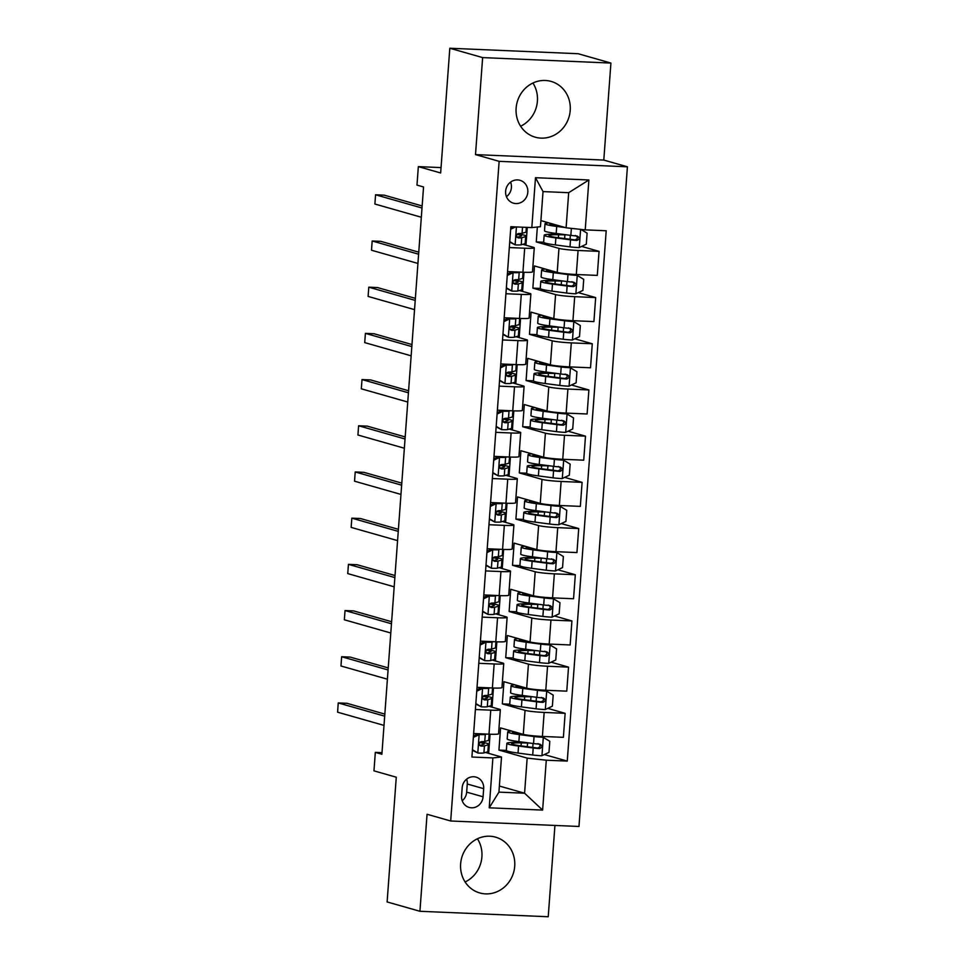 <?xml version="1.0" encoding="UTF-8"?>
<svg xmlns="http://www.w3.org/2000/svg" width="965" height="965" viewBox="0 0 965 965"><rect width="100%" height="100%" fill="white"/><g stroke="black" fill="none" stroke-linecap="round" stroke-linejoin="round"><path stroke-width="1.45" d="M516.13 108.14A28.998 26.972 105.9 0 0 535.237 137.187A28.998 26.972 105.9 0 0 570.219 110.444A28.998 26.972 105.9 0 0 551.124 81.41A28.998 26.972 105.9 0 0 516.13 108.14M532.921 83.026A28.998 26.972 -74.1 0 1 537.409 101.108A28.998 26.972 -74.1 0 1 520.618 126.222M460.631 863.892A28.998 26.972 105.9 0 0 479.738 892.939A28.998 26.972 105.9 0 0 514.719 866.196A28.998 26.972 105.9 0 0 495.624 837.162A28.998 26.972 105.9 0 0 460.631 863.892M477.422 838.778A28.998 26.972 -74.1 0 1 481.909 856.86A28.998 26.972 -74.1 0 1 465.118 881.974M505.624 191.263A11.894 11.061 105.9 0 0 513.464 203.181A11.894 11.061 105.9 0 0 527.819 192.216A11.894 11.061 105.9 0 0 519.978 180.298A11.894 11.061 105.9 0 0 505.624 191.263M506.444 196.691A11.894 11.061 105.9 0 0 511.414 187.536A11.894 11.061 105.9 0 0 510.594 182.12M610.917 63.063L578.107 53.714L449.811 48.25L482.633 57.598L475.504 154.605L499.134 161.336L627.419 166.8L603.801 160.069L610.917 63.063L482.633 57.598M499.134 161.336L450.691 820.998L578.976 826.462L627.419 166.8M450.691 820.998L427.061 814.267L419.932 911.286L548.229 916.75L554.935 825.437M419.932 911.286L387.122 901.937L396.277 777.211L373.962 770.854L375.325 752.374L381.887 754.244L423.551 186.969L416.977 185.099L418.34 166.619L440.655 172.976L449.811 48.25M483.079 796.8L483.67 788.67A11.52 10.724 105.9 0 0 476.083 777.127A11.52 10.724 105.9 0 0 462.175 787.754L461.572 795.884A11.52 10.724 105.9 0 0 469.171 807.428A11.52 10.724 105.9 0 0 483.079 796.8L466.662 792.132L467.265 784.002A11.52 10.724 105.9 0 0 466.626 779.165M546.287 760.203L542.62 810.093L489.219 807.814L492.886 757.923L501.498 757.018L498.929 792.132L524.586 793.218L527.167 758.116L546.287 760.203L567.263 761.096L606.201 230.768L585.224 229.875L566.105 227.788L568.687 192.686L543.03 191.589L540.448 226.703L531.824 227.595L535.491 177.705L588.891 179.985L585.224 229.875M531.824 227.595L510.847 226.703L471.909 757.03L492.886 757.923M441.053 167.596L418.34 166.619M382.007 752.664L375.325 752.374M499.375 786.041L524.586 793.218L542.62 810.093M501.498 757.018L485.504 752.459M509.315 247.547L524.683 248.21A14.873 1.182 4.2 0 0 534.272 247.8A14.873 1.182 4.2 0 0 533.307 247.305L522.825 244.314M505.925 293.746L521.293 294.397A14.873 1.182 4.2 0 0 530.871 293.999A14.873 1.182 4.2 0 0 529.918 293.493L519.435 290.513M502.536 339.945L517.903 340.597A14.873 1.182 4.2 0 0 527.481 340.187A14.873 1.182 4.2 0 0 526.516 339.692L516.034 336.713M499.146 386.133L514.514 386.796A14.873 1.182 4.2 0 0 524.091 386.386A14.873 1.182 4.2 0 0 523.127 385.891L512.644 382.9M495.757 432.332L511.112 432.983A14.873 1.182 4.2 0 0 520.702 432.585A14.873 1.182 4.2 0 0 519.737 432.079L509.255 429.099M492.355 478.531L507.723 479.183A14.873 1.182 4.2 0 0 517.3 478.773A14.873 1.182 4.2 0 0 516.347 478.278L505.865 475.287M488.966 524.719L504.333 525.382A14.873 1.182 4.2 0 0 513.911 524.972A14.873 1.182 4.2 0 0 512.958 524.478L502.476 521.486M485.576 570.918L500.944 571.569A14.873 1.182 4.2 0 0 510.521 571.171A14.873 1.182 4.2 0 0 509.556 570.665L499.074 567.685M482.186 617.118L497.554 617.769A14.873 1.182 4.2 0 0 507.132 617.359A14.873 1.182 4.2 0 0 506.167 616.864L495.684 613.873M478.785 663.305L494.152 663.968A14.873 1.182 4.2 0 0 503.73 663.558A14.873 1.182 4.2 0 0 502.777 663.064L492.295 660.072M475.395 709.504L490.763 710.156A14.873 1.182 4.2 0 0 500.34 709.758A14.873 1.182 4.2 0 0 499.388 709.251L488.905 706.271M506.348 750.396L498.941 750.082L527.167 758.116M498.941 750.082L500.57 727.9L523.283 734.365A14.873 1.182 4.2 0 0 542.402 736.452L563.379 737.344L565.14 713.328L547.722 708.37M509.737 704.197L502.331 703.883L525.044 710.349A14.873 1.182 4.2 0 0 544.163 712.435L565.14 713.328M502.331 703.883L503.959 681.712L526.673 688.178A14.873 1.182 4.2 0 0 545.792 690.264L566.769 691.157L568.53 667.129L551.111 662.171M548.735 663.293L550.086 645.006L556.576 648.89L555.768 659.976L548.554 663.377A9.855 0.784 -175.8 0 1 539.483 662.605L524.815 660.687A28.443 2.268 -175.8 0 1 513.127 657.985L505.72 657.684L528.434 664.149A14.873 1.182 4.2 0 0 547.553 666.236L568.53 667.129M505.72 657.684L507.349 635.513L530.062 641.978A14.873 1.182 4.2 0 0 549.182 644.065L570.158 644.958L571.919 620.941L554.501 615.972M552.137 617.093L553.476 598.807L559.965 602.691L559.157 613.788L551.956 617.178A9.855 0.784 -175.8 0 1 542.873 616.418L528.217 614.488A28.443 2.268 -175.8 0 1 516.516 611.786L509.122 611.496L531.824 617.962A14.873 1.182 4.2 0 0 550.943 620.049L571.919 620.941M509.122 611.496L510.75 589.313L533.452 595.779A14.873 1.182 4.2 0 0 552.571 597.866L573.548 598.758L575.321 574.742L557.903 569.784M555.526 570.906L556.865 552.607L563.367 556.503L562.547 567.589L555.345 570.99A9.855 0.784 -175.8 0 1 546.262 570.219L531.606 568.301A28.443 2.268 -175.8 0 1 519.918 565.587L512.512 565.297L535.213 571.763A14.873 1.182 4.2 0 0 554.344 573.849L575.321 574.742M512.512 565.297L514.14 543.126L536.842 549.592A14.873 1.182 4.2 0 0 555.973 551.678L576.949 552.571L578.711 528.543L561.292 523.585M558.916 524.707L560.255 506.42L566.757 510.304L565.936 521.389L558.735 524.791A9.855 0.784 -175.8 0 1 549.652 524.031L534.996 522.101A28.443 2.268 -175.8 0 1 523.307 519.399L515.901 519.098L538.615 525.563A14.873 1.182 4.2 0 0 557.734 527.65L578.711 528.543M515.901 519.098L517.53 496.927L540.243 503.392A14.873 1.182 4.2 0 0 559.362 505.479L580.339 506.372L582.1 482.355L564.682 477.385M562.306 478.507L563.656 460.221L570.146 464.105L569.338 475.202L562.125 478.592A9.855 0.784 -175.8 0 1 553.054 477.832L538.386 475.902A28.443 2.268 -175.8 0 1 526.697 473.2L519.291 472.91L542.004 479.376A14.873 1.182 4.2 0 0 561.123 481.463L582.1 482.355M519.291 472.91L520.919 450.727L543.633 457.193A14.873 1.182 4.2 0 0 562.752 459.28L583.729 460.172L585.49 436.156L568.071 431.198M565.695 432.32L567.046 414.021L573.536 417.917L572.728 429.003L565.514 432.404A9.855 0.784 -175.8 0 1 556.443 431.632L541.787 429.715A28.443 2.268 -175.8 0 1 530.087 427L522.692 426.711L545.394 433.176A14.873 1.182 4.2 0 0 564.513 435.263L585.49 436.156M522.692 426.711L524.321 404.54L547.022 411.006A14.873 1.182 4.2 0 0 566.141 413.092L587.118 413.985L588.891 389.957L571.473 384.999M569.097 386.121L570.436 367.834L576.937 371.718L576.117 382.803L568.916 386.205A9.855 0.784 -175.8 0 1 559.833 385.445L545.177 383.515A28.443 2.268 -175.8 0 1 533.488 380.813L526.082 380.512L548.783 386.977A14.873 1.182 4.2 0 0 567.903 389.064L588.891 389.957M526.082 380.512L527.71 358.341L550.412 364.806A14.873 1.182 4.2 0 0 569.531 366.893L590.52 367.786L592.281 343.769L574.863 338.812M572.486 339.921L573.825 321.635L580.327 325.519L579.507 336.616L572.305 340.006A9.855 0.784 -175.8 0 1 563.222 339.246L548.566 337.316A28.443 2.268 -175.8 0 1 536.878 334.614L529.471 334.324L552.185 340.79A14.873 1.182 4.2 0 0 571.304 342.877L592.281 343.769M529.471 334.324L531.1 312.141L553.813 318.607A14.873 1.182 4.2 0 0 572.933 320.694L593.909 321.586L595.67 297.57L578.252 292.612M575.876 293.734L577.227 275.435L583.716 279.331L582.908 290.417L575.695 293.818A9.855 0.784 -175.8 0 1 566.624 293.046L551.956 291.128A28.443 2.268 -175.8 0 1 540.267 288.414L532.861 288.125L555.575 294.59A14.873 1.182 4.2 0 0 574.694 296.677L595.67 297.57M532.861 288.125L534.489 265.954L557.203 272.42A14.873 1.182 4.2 0 0 576.322 274.506L597.299 275.399L599.06 251.37L581.642 246.413M580.882 229.405L587.106 233.132L586.298 244.217L579.084 247.619A9.855 0.784 -175.8 0 1 570.013 246.859L555.357 244.929A28.443 2.268 -175.8 0 1 543.657 242.227L536.263 241.925L558.964 248.391A14.873 1.182 4.2 0 0 578.083 250.478L599.06 251.37M536.263 241.925L537.348 227.016M540.895 220.611L566.105 227.788M488.652 753.363L490.051 734.22M492.041 707.164L493.453 688.021M495.431 660.965L496.842 641.834M498.821 614.777L500.232 595.634M502.222 568.578L503.621 549.435M505.612 522.379L507.011 503.248M509.001 476.191L510.413 457.048M512.391 429.992L513.802 410.849M515.793 383.793L517.192 364.661M519.182 337.605L520.581 318.462M522.572 291.406L523.983 272.263M525.961 245.207L527.276 227.402M473.634 733.521L489.002 734.184A14.873 1.182 4.2 0 0 498.579 733.774L500.34 709.758M567.263 761.096L544.332 754.558M477.024 687.333L492.391 687.985A14.873 1.182 4.2 0 0 501.969 687.575L503.73 663.558M480.413 641.134L495.781 641.785A14.873 1.182 4.2 0 0 505.358 641.387L507.132 617.359M483.815 594.935L499.182 595.598A14.873 1.182 4.2 0 0 508.76 595.188L510.521 571.171M487.204 548.747L502.572 549.399A14.873 1.182 4.2 0 0 512.15 548.989L513.911 524.972M490.594 502.548L505.962 503.199A14.873 1.182 4.2 0 0 515.539 502.801L517.3 478.773M493.983 456.349L509.351 457.012A14.873 1.182 4.2 0 0 518.929 456.602L520.702 432.585M497.385 410.161L512.741 410.813A14.873 1.182 4.2 0 0 522.33 410.402L524.091 386.386M500.775 363.962L516.142 364.613A14.873 1.182 4.2 0 0 525.72 364.215L527.481 340.187M504.164 317.762L519.532 318.426A14.873 1.182 4.2 0 0 529.11 318.016L530.871 293.999M507.554 271.575L522.921 272.227A14.873 1.182 4.2 0 0 532.499 271.816L534.272 247.8M498.929 792.132L489.219 807.814M535.491 177.705L543.03 191.589M588.891 179.985L568.687 192.686M462.211 800.721A11.52 10.724 105.9 0 0 466.662 792.132M475.504 154.605L603.801 160.069M472.44 749.733L477.977 753.05A9.855 0.784 4.2 0 0 483.911 752.917L487.844 751.795A28.443 2.268 4.2 0 0 488.519 751.361L489.038 744.341A28.443 2.268 4.2 0 0 480.16 742.025M477.977 753.05L472.404 750.251M473.441 736.054L477.627 734.088L481.161 733.846M477.627 734.088L479.328 734.57A9.855 0.784 4.2 0 0 485.274 734.449L486.553 734.075M479.328 734.57L473.345 737.393M489.786 734.208L489.364 739.902A28.443 2.268 -175.8 0 1 488.688 740.336L484.756 741.47A9.855 0.784 -175.8 0 1 481.258 741.663C478.688 743.086 478.58 744.558 480.932 746.09A9.855 0.784 4.2 0 0 484.43 745.897L488.362 744.775A28.443 2.268 4.2 0 0 489.038 744.341M479.653 742.519A23.606 1.882 -175.8 0 1 484.213 743.991A23.606 1.882 -175.8 0 1 483.658 744.341L479.689 745.487M384.83 714.1L346.93 703.304L338.257 702.942L384.685 716.163M338.257 702.942L337.581 712.182L384.01 725.403M525.334 742.471A8.733 0.7 4.2 0 1 524.743 742.459L518.422 742.375A28.443 2.268 4.2 0 0 506.866 743.352L506.348 750.372A28.443 2.268 -175.8 0 0 518.036 753.074L532.692 755.004A9.855 0.784 -175.8 0 0 541.775 755.764L548.976 752.374L549.797 741.277L543.126 737.296A9.855 0.784 -175.8 0 1 534.055 736.524L519.399 734.606A28.443 2.268 -175.8 0 1 507.699 731.892A28.443 2.268 -175.8 0 1 511.595 731.048M543.126 737.296L522.222 734.498A23.606 1.882 -175.8 0 1 512.524 732.254A23.606 1.882 -175.8 0 1 513.959 731.711M506.866 743.352A28.443 2.268 4.2 0 0 518.555 746.054L533.211 747.984A9.855 0.784 4.2 0 0 539.531 748.587C542.523 747.284 542.632 745.812 539.857 744.16A9.855 0.784 -175.8 0 1 533.536 743.545L518.881 741.627A28.443 2.268 -175.8 0 1 507.192 738.913L507.699 731.892M529.303 742.99A13.57 1.086 -175.8 0 1 527.59 742.99L521.281 742.893L521.064 745.909M537.963 743.617C540.943 745.33 540.834 746.813 537.638 748.056L521.389 745.945A23.606 1.882 -175.8 0 1 511.679 743.701A23.606 1.882 -175.8 0 1 521.281 742.893M475.829 703.545L481.366 706.85A9.855 0.784 4.2 0 0 487.301 706.73L491.233 705.596A28.443 2.268 4.2 0 0 491.909 705.162L492.427 698.141A28.443 2.268 4.2 0 0 483.549 695.825M481.366 706.85L475.793 704.052M476.843 689.866L481.016 687.888L484.563 687.647M481.016 687.888L482.729 688.371A9.855 0.784 4.2 0 0 488.664 688.25L489.943 687.876M482.729 688.371L476.746 691.205M493.175 688.021L492.753 693.714A28.443 2.268 -175.8 0 1 492.078 694.137L488.145 695.27A9.855 0.784 -175.8 0 1 484.647 695.463C482.078 696.887 481.969 698.371 484.321 699.902A9.855 0.784 4.2 0 0 487.82 699.709L491.752 698.576A28.443 2.268 4.2 0 0 492.427 698.141M483.043 696.332A23.606 1.882 -175.8 0 1 487.615 697.792A23.606 1.882 -175.8 0 1 487.048 698.153L483.079 699.287M388.232 667.901L350.319 657.117L341.646 656.743L388.075 669.963M341.646 656.743L340.971 665.983L387.399 679.203M479.231 657.346L484.756 660.663A9.855 0.784 4.2 0 0 490.703 660.53L494.635 659.397A28.443 2.268 4.2 0 0 495.31 658.974L495.817 651.954A28.443 2.268 4.2 0 0 486.951 649.638M484.756 660.663L479.195 657.865M480.232 643.667L484.406 641.701L487.952 641.46M484.406 641.701L486.119 642.183A9.855 0.784 4.2 0 0 492.054 642.051L493.344 641.689M486.119 642.183L480.136 645.006M496.565 641.822L496.143 647.515A28.443 2.268 -175.8 0 1 495.467 647.949L491.535 649.071A9.855 0.784 -175.8 0 1 488.037 649.264C485.479 650.687 485.371 652.171 487.711 653.703A9.855 0.784 4.2 0 0 491.209 653.51L495.142 652.376A28.443 2.268 4.2 0 0 495.817 651.954M486.432 650.133A23.606 1.882 -175.8 0 1 491.004 651.592A23.606 1.882 -175.8 0 1 490.437 651.954L486.469 653.088M391.621 621.713L353.709 610.917L345.036 610.543L391.464 623.764M345.036 610.543L344.36 619.783L390.789 633.004M482.621 611.147L488.145 614.464A9.855 0.784 4.2 0 0 494.092 614.331L498.024 613.209A28.443 2.268 4.2 0 0 498.7 612.775L499.219 605.755A28.443 2.268 4.2 0 0 490.341 603.439M488.145 614.464L482.584 611.665M483.622 597.468L487.795 595.502L491.342 595.26M487.795 595.502L489.508 595.984A9.855 0.784 4.2 0 0 495.443 595.863L496.734 595.489M489.508 595.984L483.525 598.807M499.954 595.622L499.544 601.316A28.443 2.268 -175.8 0 1 498.869 601.75L494.936 602.884A9.855 0.784 -175.8 0 1 491.426 603.077C488.869 604.5 488.76 605.972 491.101 607.504A9.855 0.784 4.2 0 0 494.611 607.311L498.543 606.189A28.443 2.268 4.2 0 0 499.219 605.755M489.834 603.933A23.606 1.882 -175.8 0 1 494.394 605.405A23.606 1.882 -175.8 0 1 493.839 605.755L489.87 606.901M395.011 575.514L357.098 564.718L348.437 564.356L394.866 577.577M348.437 564.356L347.75 573.596L394.178 586.817M528.724 696.272A8.733 0.7 4.2 0 1 528.132 696.272L521.824 696.175A28.443 2.268 4.2 0 0 510.256 697.152L509.737 704.173A28.443 2.268 -175.8 0 0 521.426 706.887L536.082 708.805A9.855 0.784 -175.8 0 0 545.165 709.577L552.378 706.175L553.186 695.09L546.528 691.097A9.855 0.784 -175.8 0 1 537.445 690.325L522.789 688.407A28.443 2.268 -175.8 0 1 511.088 685.705A28.443 2.268 -175.8 0 1 514.984 684.848M546.528 691.097L525.623 688.298A23.606 1.882 -175.8 0 1 515.913 686.055A23.606 1.882 -175.8 0 1 517.349 685.524M510.256 697.152A28.443 2.268 4.2 0 0 521.944 699.866L536.6 701.784A9.855 0.784 4.2 0 0 542.921 702.399C545.913 701.097 546.021 699.613 543.247 697.96A9.855 0.784 -175.8 0 1 536.926 697.345L522.27 695.427A28.443 2.268 -175.8 0 1 510.582 692.725L511.088 685.705M532.692 696.79A13.57 1.086 -175.8 0 1 530.991 696.79L524.67 696.706L524.453 699.709M541.353 697.418C544.332 699.143 544.224 700.614 541.027 701.857L524.779 699.758A23.606 1.882 -175.8 0 1 515.069 697.514A23.606 1.882 -175.8 0 1 524.67 696.706M550.086 645.006L549.917 644.897A9.855 0.784 -175.8 0 1 540.834 644.138L526.178 642.207A28.443 2.268 -175.8 0 1 514.49 639.505A28.443 2.268 -175.8 0 1 518.374 638.649M549.917 644.897L529.013 642.099A23.606 1.882 -175.8 0 1 519.303 639.855A23.606 1.882 -175.8 0 1 520.738 639.325M532.125 650.084A8.733 0.7 4.2 0 1 531.522 650.072L525.213 649.988A28.443 2.268 4.2 0 0 513.645 650.965A28.443 2.268 4.2 0 0 525.334 653.667L539.99 655.585A9.855 0.784 4.2 0 0 546.311 656.2C549.302 654.897 549.411 653.426 546.636 651.761A9.855 0.784 -175.8 0 1 540.316 651.158L525.66 649.228A28.443 2.268 -175.8 0 1 513.971 646.526L514.49 639.505M536.082 650.603A13.57 1.086 -175.8 0 1 534.381 650.591L528.072 650.506L527.843 653.522M544.743 651.23C547.722 652.943 547.613 654.427 544.417 655.657L528.169 653.558A23.606 1.882 -175.8 0 1 518.47 651.315A23.606 1.882 -175.8 0 1 528.072 650.506M553.476 598.807L553.307 598.71A9.855 0.784 -175.8 0 1 544.224 597.938L529.568 596.02A28.443 2.268 -175.8 0 1 517.879 593.306A28.443 2.268 -175.8 0 1 521.775 592.462M553.307 598.71L532.403 595.912A23.606 1.882 -175.8 0 1 522.704 593.668A23.606 1.882 -175.8 0 1 524.14 593.125M535.515 603.885A8.733 0.7 4.2 0 1 534.912 603.873L528.603 603.788A28.443 2.268 4.2 0 0 517.035 604.766A28.443 2.268 4.2 0 0 528.724 607.468L543.392 609.398A9.855 0.784 4.2 0 0 549.7 610.001C552.704 608.698 552.812 607.226 550.026 605.574A9.855 0.784 -175.8 0 1 543.717 604.958L529.049 603.041A28.443 2.268 -175.8 0 1 517.361 600.327L517.879 593.306M539.471 604.404A13.57 1.086 -175.8 0 1 537.77 604.404L531.462 604.307L531.232 607.323M548.144 605.031C551.111 606.744 551.003 608.227 547.818 609.47L531.558 607.371A23.606 1.882 -175.8 0 1 521.86 605.115A23.606 1.882 -175.8 0 1 531.462 604.307M486.01 564.959L491.547 568.264A9.855 0.784 4.2 0 0 497.482 568.144L501.414 567.01A28.443 2.268 4.2 0 0 502.09 566.576L502.608 559.555A28.443 2.268 4.2 0 0 493.73 557.239M491.547 568.264L485.974 565.466M487.011 551.28L491.197 549.302L494.731 549.061M491.197 549.302L492.898 549.785A9.855 0.784 4.2 0 0 498.845 549.664L500.123 549.29M492.898 549.785L486.915 552.619M503.344 549.435L502.934 555.128A28.443 2.268 -175.8 0 1 502.258 555.551L498.326 556.684A9.855 0.784 -175.8 0 1 494.828 556.877C492.259 558.301 492.15 559.784 494.502 561.316A9.855 0.784 4.2 0 0 498 561.123L501.933 559.99A28.443 2.268 4.2 0 0 502.608 559.555M493.224 557.746A23.606 1.882 -175.8 0 1 497.783 559.205A23.606 1.882 -175.8 0 1 497.228 559.567L493.26 560.701M398.4 529.327L360.488 518.531L351.827 518.157L398.256 531.377M351.827 518.157L351.151 527.397L397.58 540.617M556.865 552.607L556.696 552.511A9.855 0.784 -175.8 0 1 547.625 551.739L532.957 549.821A28.443 2.268 -175.8 0 1 521.269 547.119A28.443 2.268 -175.8 0 1 525.165 546.262M556.696 552.511L535.792 549.712A23.606 1.882 -175.8 0 1 526.094 547.469A23.606 1.882 -175.8 0 1 527.529 546.938M538.904 557.686A8.733 0.7 4.2 0 1 538.313 557.686L531.992 557.589A28.443 2.268 4.2 0 0 520.424 558.566A28.443 2.268 4.2 0 0 532.125 561.28L546.781 563.198A9.855 0.784 4.2 0 0 553.102 563.813C556.093 562.511 556.202 561.027 553.428 559.374A9.855 0.784 -175.8 0 1 547.107 558.759L532.451 556.841A28.443 2.268 -175.8 0 1 520.75 554.139L521.269 547.119M542.873 558.204A13.57 1.086 -175.8 0 1 541.16 558.204L534.851 558.12L534.634 561.123M551.534 558.832C554.513 560.556 554.405 562.028 551.208 563.27L534.96 561.172A23.606 1.882 -175.8 0 1 525.25 558.928A23.606 1.882 -175.8 0 1 534.851 558.12M489.4 518.76L494.936 522.077A9.855 0.784 4.2 0 0 500.871 521.944L504.804 520.811A28.443 2.268 4.2 0 0 505.479 520.388L505.998 513.368A28.443 2.268 4.2 0 0 497.12 511.052M494.936 522.077L489.364 519.279M490.413 505.081L494.587 503.115L498.121 502.874M494.587 503.115L496.287 503.597A9.855 0.784 4.2 0 0 502.234 503.465L503.513 503.103M496.287 503.597L490.317 506.42M506.746 503.235L506.323 508.929A28.443 2.268 -175.8 0 1 505.648 509.363L501.716 510.485A9.855 0.784 -175.8 0 1 498.217 510.678C495.648 512.101 495.54 513.585 497.892 515.117A9.855 0.784 4.2 0 0 501.39 514.924L505.322 513.79A28.443 2.268 4.2 0 0 505.998 513.368M496.613 511.546A23.606 1.882 -175.8 0 1 501.173 513.006A23.606 1.882 -175.8 0 1 500.618 513.368L496.649 514.502M401.802 483.127L363.889 472.331L355.217 471.957L401.645 485.178M355.217 471.957L354.541 481.197L400.97 494.418M560.255 506.42L560.098 506.311A9.855 0.784 -175.8 0 1 551.015 505.551L536.359 503.621A28.443 2.268 -175.8 0 1 524.658 500.919A28.443 2.268 -175.8 0 1 528.555 500.063M560.098 506.311L539.194 503.513A23.606 1.882 -175.8 0 1 529.483 501.269A23.606 1.882 -175.8 0 1 530.919 500.739M542.294 511.498A8.733 0.7 4.2 0 1 541.703 511.486L535.394 511.402A28.443 2.268 4.2 0 0 523.826 512.379A28.443 2.268 4.2 0 0 535.515 515.081L550.171 516.999A9.855 0.784 4.2 0 0 556.491 517.614C559.483 516.311 559.591 514.84 556.817 513.175A9.855 0.784 -175.8 0 1 550.496 512.572L535.84 510.642A28.443 2.268 -175.8 0 1 524.152 507.94L524.658 500.919M546.262 512.017A13.57 1.086 -175.8 0 1 544.549 512.005L538.241 511.92L538.024 514.936M554.923 512.644C557.903 514.357 557.794 515.841 554.598 517.071L538.349 514.972A23.606 1.882 -175.8 0 1 528.639 512.729A23.606 1.882 -175.8 0 1 538.241 511.92M492.801 472.56L498.326 475.878A9.855 0.784 4.2 0 0 504.273 475.757L508.205 474.623A28.443 2.268 4.2 0 0 508.869 474.189L509.387 467.169A28.443 2.268 4.2 0 0 500.509 464.853M498.326 475.878L492.753 473.079M493.803 458.882L497.976 456.915L501.523 456.674M497.976 456.915L499.689 457.398A9.855 0.784 4.2 0 0 505.624 457.277L506.915 456.903M499.689 457.398L493.706 460.221M510.135 457.036L509.713 462.73A28.443 2.268 -175.8 0 1 509.038 463.164L505.105 464.298A9.855 0.784 -175.8 0 1 501.607 464.491C499.038 465.914 498.929 467.386 501.281 468.918A9.855 0.784 4.2 0 0 504.779 468.725L508.712 467.603A28.443 2.268 4.2 0 0 509.387 467.169M500.003 465.347A23.606 1.882 -175.8 0 1 504.574 466.819A23.606 1.882 -175.8 0 1 504.007 467.169L500.039 468.315M405.191 436.928L367.279 426.132L358.606 425.77L405.035 438.991M358.606 425.77L357.931 435.01L404.359 448.23M563.656 460.221L563.488 460.124A9.855 0.784 -175.8 0 1 554.405 459.352L539.749 457.434A28.443 2.268 -175.8 0 1 528.06 454.72A28.443 2.268 -175.8 0 1 531.944 453.876M563.488 460.124L542.583 457.326A23.606 1.882 -175.8 0 1 532.873 455.082A23.606 1.882 -175.8 0 1 534.308 454.539M545.695 465.299A8.733 0.7 4.2 0 1 545.092 465.299L538.784 465.202A28.443 2.268 4.2 0 0 527.216 466.179A28.443 2.268 4.2 0 0 538.904 468.881L553.56 470.811A9.855 0.784 4.2 0 0 559.881 471.415C562.872 470.112 562.981 468.64 560.207 466.988A9.855 0.784 -175.8 0 1 553.886 466.372L539.23 464.455A28.443 2.268 -175.8 0 1 527.541 461.74L528.06 454.72M549.652 465.818A13.57 1.086 -175.8 0 1 547.951 465.818L541.63 465.721L541.413 468.737M558.313 466.445C561.292 468.158 561.184 469.641 557.987 470.884L541.739 468.785A23.606 1.882 -175.8 0 1 532.029 466.529A23.606 1.882 -175.8 0 1 541.63 465.721M496.191 426.373L501.716 429.678A9.855 0.784 4.2 0 0 507.662 429.558L511.595 428.424A28.443 2.268 4.2 0 0 512.27 427.99L512.777 420.969A28.443 2.268 4.2 0 0 503.911 418.665M501.716 429.678L496.155 426.88M497.192 412.694L501.366 410.716L504.912 410.475M501.366 410.716L503.079 411.211A9.855 0.784 4.2 0 0 509.013 411.078L510.304 410.704M503.079 411.211L497.096 414.033M513.525 410.849L513.103 416.542A28.443 2.268 -175.8 0 1 512.427 416.964L508.507 418.098A9.855 0.784 -175.8 0 1 504.997 418.291C502.439 419.715 502.331 421.198 504.671 422.73A9.855 0.784 4.2 0 0 508.181 422.537L512.101 421.403A28.443 2.268 4.2 0 0 512.777 420.969M503.404 419.16A23.606 1.882 -175.8 0 1 507.964 420.619A23.606 1.882 -175.8 0 1 507.397 420.981L503.428 422.115M408.581 390.741L370.669 379.945L362.008 379.571L408.436 392.791M362.008 379.571L361.32 388.811L407.749 402.031M567.046 414.021L566.877 413.925A9.855 0.784 -175.8 0 1 557.794 413.153L543.138 411.235A28.443 2.268 -175.8 0 1 531.45 408.533A28.443 2.268 -175.8 0 1 535.346 407.676M566.877 413.925L545.973 411.126A23.606 1.882 -175.8 0 1 536.263 408.883A23.606 1.882 -175.8 0 1 537.71 408.352M549.085 419.1A8.733 0.7 4.2 0 1 548.482 419.1L542.173 419.003A28.443 2.268 4.2 0 0 530.605 419.98A28.443 2.268 4.2 0 0 542.294 422.694L556.962 424.612A9.855 0.784 4.2 0 0 563.27 425.227C566.274 423.925 566.383 422.441 563.596 420.788A9.855 0.784 -175.8 0 1 557.288 420.173L542.62 418.255A28.443 2.268 -175.8 0 1 530.931 415.553L531.45 408.533M553.042 419.618A13.57 1.086 -175.8 0 1 551.341 419.618L545.032 419.534L544.803 422.537M561.714 420.245C564.682 421.97 564.573 423.442 561.389 424.684L545.129 422.586A23.606 1.882 -175.8 0 1 535.43 420.342A23.606 1.882 -175.8 0 1 545.032 419.534M499.581 380.174L505.117 383.491A9.855 0.784 4.2 0 0 511.052 383.358L514.984 382.224A28.443 2.268 4.2 0 0 515.66 381.802L516.178 374.782A28.443 2.268 4.2 0 0 507.3 372.466M505.117 383.491L499.544 380.693M500.582 366.495L504.767 364.529L508.302 364.288M504.767 364.529L506.468 365.011A9.855 0.784 4.2 0 0 512.415 364.879L513.694 364.517M506.468 365.011L500.485 367.834M516.914 364.649L516.504 370.343A28.443 2.268 -175.8 0 1 515.829 370.777L511.896 371.899A9.855 0.784 -175.8 0 1 508.398 372.092C505.829 373.515 505.72 374.999 508.072 376.531A9.855 0.784 4.2 0 0 511.571 376.338L515.503 375.204A28.443 2.268 4.2 0 0 516.178 374.782M506.794 372.96A23.606 1.882 -175.8 0 1 511.354 374.42A23.606 1.882 -175.8 0 1 510.799 374.782L506.83 375.916M411.971 344.541L374.058 333.745L365.397 333.371L411.826 346.592M365.397 333.371L364.722 342.611L411.15 355.832M570.436 367.834L570.267 367.725A9.855 0.784 -175.8 0 1 561.196 366.965L546.528 365.035A28.443 2.268 -175.8 0 1 534.839 362.333A28.443 2.268 -175.8 0 1 538.735 361.477M570.267 367.725L549.362 364.927A23.606 1.882 -175.8 0 1 539.664 362.683A23.606 1.882 -175.8 0 1 541.1 362.152M552.475 372.912A8.733 0.7 4.2 0 1 551.884 372.9L545.563 372.816A28.443 2.268 4.2 0 0 533.995 373.793A28.443 2.268 4.2 0 0 545.695 376.495L560.351 378.413A9.855 0.784 4.2 0 0 566.66 379.028C569.664 377.725 569.772 376.254 566.986 374.589A9.855 0.784 -175.8 0 1 560.677 373.986L546.021 372.056A28.443 2.268 -175.8 0 1 534.321 369.354L534.839 362.333M556.431 373.431A13.57 1.086 -175.8 0 1 554.73 373.419L548.422 373.334L548.204 376.35M565.104 374.058C568.083 375.771 567.975 377.255 564.778 378.485L548.518 376.386A23.606 1.882 -175.8 0 1 538.82 374.143A23.606 1.882 -175.8 0 1 548.422 373.334M502.97 333.974L508.507 337.292A9.855 0.784 4.2 0 0 514.442 337.171L518.374 336.037A28.443 2.268 4.2 0 0 519.049 335.603L519.568 328.582A28.443 2.268 4.2 0 0 510.69 326.267M508.507 337.292L502.934 334.493M503.983 320.296L508.157 318.329L511.691 318.088M508.157 318.329L509.858 318.812A9.855 0.784 4.2 0 0 515.805 318.691L517.083 318.317M509.858 318.812L503.875 321.635M520.316 318.45L519.894 324.144A28.443 2.268 -175.8 0 1 519.218 324.578L515.286 325.712A9.855 0.784 -175.8 0 1 511.788 325.905C509.218 327.328 509.11 328.8 511.462 330.332A9.855 0.784 4.2 0 0 514.96 330.139L518.893 329.017A28.443 2.268 4.2 0 0 519.568 328.582M510.183 326.773A23.606 1.882 -175.8 0 1 514.743 328.233A23.606 1.882 -175.8 0 1 514.188 328.582L510.22 329.728M415.36 298.342L377.46 287.546L368.787 287.184L415.215 300.404M368.787 287.184L368.111 296.424L414.54 309.644M573.825 321.635L573.656 321.538A9.855 0.784 -175.8 0 1 564.585 320.766L549.929 318.848A28.443 2.268 -175.8 0 1 538.229 316.134A28.443 2.268 -175.8 0 1 542.125 315.29M573.656 321.538L552.752 318.74A23.606 1.882 -175.8 0 1 543.054 316.496A23.606 1.882 -175.8 0 1 544.489 315.953M555.864 326.713A8.733 0.7 4.2 0 1 555.273 326.713L548.964 326.616A28.443 2.268 4.2 0 0 537.396 327.593A28.443 2.268 4.2 0 0 549.085 330.295L563.741 332.225A9.855 0.784 4.2 0 0 570.062 332.829C573.053 331.526 573.162 330.054 570.387 328.402A9.855 0.784 -175.8 0 1 564.067 327.786L549.411 325.868A28.443 2.268 -175.8 0 1 537.722 323.154L538.229 316.134M559.833 327.231A13.57 1.086 -175.8 0 1 558.12 327.231L551.811 327.135L551.594 330.151M568.494 327.859C571.473 329.572 571.364 331.055 568.168 332.298L551.92 330.199A23.606 1.882 -175.8 0 1 542.209 327.943A23.606 1.882 -175.8 0 1 551.811 327.135M506.372 287.787L511.896 291.092A9.855 0.784 4.2 0 0 517.843 290.972L521.763 289.838A28.443 2.268 4.2 0 0 522.439 289.404L522.958 282.383A28.443 2.268 4.2 0 0 514.08 280.079M511.896 291.092L506.323 288.294M507.373 274.108L511.546 272.13L515.093 271.889M511.546 272.13L513.259 272.625A9.855 0.784 4.2 0 0 519.194 272.492L520.485 272.118M513.259 272.625L507.276 275.447M523.706 272.263L523.283 277.956A28.443 2.268 -175.8 0 1 522.608 278.378L518.675 279.512A9.855 0.784 -175.8 0 1 515.177 279.705C512.608 281.129 512.499 282.612 514.852 284.144A9.855 0.784 4.2 0 0 518.35 283.951L522.282 282.817A28.443 2.268 4.2 0 0 522.958 282.383M513.573 280.574A23.606 1.882 -175.8 0 1 518.145 282.033A23.606 1.882 -175.8 0 1 517.578 282.395L513.609 283.529M418.762 252.155L380.849 241.359L372.176 240.985L418.605 254.205M372.176 240.985L371.501 250.225L417.929 263.445M577.227 275.435L577.058 275.339A9.855 0.784 -175.8 0 1 567.975 274.567L553.319 272.649A28.443 2.268 -175.8 0 1 541.63 269.947A28.443 2.268 -175.8 0 1 545.514 269.09M577.058 275.339L556.154 272.54A23.606 1.882 -175.8 0 1 546.443 270.297A23.606 1.882 -175.8 0 1 547.879 269.766M559.266 280.513A8.733 0.7 4.2 0 1 558.663 280.513L552.354 280.429A28.443 2.268 4.2 0 0 540.786 281.394A28.443 2.268 4.2 0 0 552.475 284.108L567.131 286.026A9.855 0.784 4.2 0 0 573.451 286.641C576.443 285.338 576.551 283.855 573.777 282.202A9.855 0.784 -175.8 0 1 567.456 281.587L552.8 279.669A28.443 2.268 -175.8 0 1 541.112 276.967L541.63 269.947M563.222 281.032A13.57 1.086 -175.8 0 1 561.521 281.032L555.201 280.948L554.984 283.951M571.883 281.659C574.863 283.384 574.754 284.856 571.557 286.098L555.309 284A23.606 1.882 -175.8 0 1 545.599 281.756A23.606 1.882 -175.8 0 1 555.201 280.948M509.761 241.588L515.286 244.905A9.855 0.784 4.2 0 0 521.233 244.772L525.165 243.638A28.443 2.268 4.2 0 0 525.841 243.216L526.347 236.196A28.443 2.268 4.2 0 0 517.481 233.88M515.286 244.905L509.725 242.106M515.612 226.908L510.666 229.248M510.762 227.909L513.103 226.799M526.999 227.39L526.673 231.757A28.443 2.268 -175.8 0 1 525.997 232.191L522.065 233.313A9.855 0.784 -175.8 0 1 518.567 233.506C516.01 234.929 515.901 236.413 518.241 237.945A9.855 0.784 4.2 0 0 521.739 237.752L525.672 236.618A28.443 2.268 4.2 0 0 526.347 236.196M516.975 234.374A23.606 1.882 -175.8 0 1 521.534 235.834A23.606 1.882 -175.8 0 1 520.967 236.196L516.999 237.33M422.151 205.955L384.239 195.159L375.566 194.785L421.994 208.006M375.566 194.785L374.89 204.025L421.319 217.246M575.55 228.826A9.855 0.784 -175.8 0 1 571.364 228.379L570.858 228.307M562.306 226.715L559.543 226.341A23.606 1.882 -175.8 0 1 549.833 224.097A23.606 1.882 -175.8 0 1 551.268 223.566M565.418 227.595L556.708 226.449A28.443 2.268 -175.8 0 1 545.02 223.747A28.443 2.268 -175.8 0 1 548.916 222.891M562.655 234.326A8.733 0.7 4.2 0 1 562.052 234.314L555.744 234.23A28.443 2.268 4.2 0 0 544.176 235.207A28.443 2.268 4.2 0 0 555.864 237.909L570.52 239.827A9.855 0.784 4.2 0 0 576.841 240.442C579.832 239.139 579.941 237.667 577.167 236.003A9.855 0.784 -175.8 0 1 570.846 235.4L556.19 233.47A28.443 2.268 -175.8 0 1 544.501 230.768L545.02 223.747M566.612 234.845A13.57 1.086 -175.8 0 1 564.911 234.833L558.602 234.748L558.373 237.764M575.285 235.472C578.252 237.185 578.144 238.669 574.959 239.899L558.699 237.8A23.606 1.882 -175.8 0 1 549.001 235.556A23.606 1.882 -175.8 0 1 558.602 234.748M525.044 710.349L523.283 734.365M528.434 664.149L526.673 688.178M531.824 617.962L530.062 641.978M535.213 571.763L533.452 595.779M538.615 525.563L536.842 549.592M542.004 479.376L540.243 503.392M545.394 433.176L543.633 457.193M548.783 386.977L547.022 411.006M552.185 340.79L550.412 364.806M555.575 294.59L553.813 318.607M558.964 248.391L557.203 272.42M544.163 712.435L542.402 736.452M490.763 710.156L489.002 734.184M494.152 663.968L492.391 687.985M547.553 666.236L545.792 690.264M497.554 617.769L495.781 641.785M550.943 620.049L549.182 644.065M500.944 571.569L499.182 595.598M554.344 573.849L552.571 597.866M504.333 525.382L502.572 549.399M557.734 527.65L555.973 551.678M507.723 479.183L505.962 503.199M561.123 481.463L559.362 505.479M511.112 432.983L509.351 457.012M564.513 435.263L562.752 459.28M514.514 386.796L512.741 410.813M567.903 389.064L566.141 413.092M517.903 340.597L516.142 364.613M571.304 342.877L569.531 366.893M521.293 294.397L519.532 318.426M574.694 296.677L572.933 320.694M524.683 248.21L522.921 272.227M578.083 250.478L576.322 274.506M467.265 784.002L483.67 788.67M479.147 734.654L477.808 752.953M488.362 744.775L487.844 751.795M489.134 734.184L488.688 740.336M484.43 745.897L483.911 752.917M485.274 734.449L484.756 741.47M541.956 755.679L543.295 737.393M518.881 741.627L519.399 734.606M527.59 742.99L527.312 746.729M518.036 753.074L518.555 746.054M533.536 743.545L534.055 736.524M532.692 755.004L533.211 747.984M537.638 748.056L539.531 748.587M482.548 688.467L481.197 706.754M491.752 698.576L491.233 705.596M492.536 687.985L492.078 694.137M487.82 699.709L487.301 706.73M488.664 688.25L488.145 695.27M485.938 642.268L484.587 660.555M495.142 652.376L494.635 659.397M495.926 641.797L495.467 647.949M491.209 653.51L490.703 660.53M492.054 642.051L491.535 649.071M489.327 596.068L487.988 614.367M498.543 606.189L498.024 613.209M499.315 595.598L498.869 601.75M494.611 607.311L494.092 614.331M495.443 595.863L494.936 602.884M545.346 709.492L546.685 691.193M522.27 695.427L522.789 688.407M530.991 696.79L530.714 700.53M521.426 706.887L521.944 699.866M536.926 697.345L537.445 690.325M536.082 708.805L536.6 701.784M541.027 701.857L542.921 702.399M525.66 649.228L526.178 642.207M534.381 650.591L534.103 654.342M524.815 660.687L525.334 653.667M540.316 651.158L540.834 644.138M539.483 662.605L539.99 655.585M544.417 655.657L546.311 656.2M529.049 603.041L529.568 596.02M537.77 604.404L537.493 608.143M528.217 614.488L528.724 607.468M543.717 604.958L544.224 597.938M542.873 616.418L543.392 609.398M547.818 609.47L549.7 610.001M492.717 549.881L491.378 568.168M501.933 559.99L501.414 567.01M502.705 549.399L502.258 555.551M498 561.123L497.482 568.144M498.845 549.664L498.326 556.684M532.451 556.841L532.957 549.821M541.16 558.204L540.882 561.944M531.606 568.301L532.125 561.28M547.107 558.759L547.625 551.739M546.262 570.219L546.781 563.198M551.208 563.27L553.102 563.813M496.119 503.682L494.768 521.969M505.322 513.79L504.804 520.811M506.094 503.211L505.648 509.363M501.39 514.924L500.871 521.944M502.234 503.465L501.716 510.485M535.84 510.642L536.359 503.621M544.549 512.005L544.284 515.756M534.996 522.101L535.515 515.081M550.496 512.572L551.015 505.551M549.652 524.031L550.171 516.999M554.598 517.071L556.491 517.614M499.508 457.482L498.157 475.781M508.712 467.603L508.205 474.623M509.496 457.012L509.038 463.164M504.779 468.725L504.273 475.757M505.624 457.277L505.105 464.298M539.23 464.455L539.749 457.434M547.951 465.818L547.674 469.557M538.386 475.902L538.904 468.881M553.886 466.372L554.405 459.352M553.054 477.832L553.56 470.811M557.987 470.884L559.881 471.415M502.898 411.295L501.559 429.582M512.101 421.403L511.595 428.424M512.885 410.813L512.427 416.964M508.181 422.537L507.662 429.558M509.013 411.078L508.507 418.098M542.62 418.255L543.138 411.235M551.341 419.618L551.063 423.358M541.787 429.715L542.294 422.694M557.288 420.173L557.794 413.153M556.443 431.632L556.962 424.612M561.389 424.684L563.27 425.227M506.287 365.096L504.948 383.382M515.503 375.204L514.984 382.224M516.275 364.625L515.829 370.777M511.571 376.338L511.052 383.358M512.415 364.879L511.896 371.899M546.021 372.056L546.528 365.035M554.73 373.419L554.453 377.17M545.177 383.515L545.695 376.495M560.677 373.986L561.196 366.965M559.833 385.445L560.351 378.413M564.778 378.485L566.66 379.028M509.677 318.896L508.338 337.195M518.893 329.017L518.374 336.037M519.665 318.426L519.218 324.578M514.96 330.139L514.442 337.171M515.805 318.691L515.286 325.712M549.411 325.868L549.929 318.848M558.12 327.231L557.854 330.971M548.566 337.316L549.085 330.295M564.067 327.786L564.585 320.766M563.222 339.246L563.741 332.225M568.168 332.298L570.062 332.829M513.078 272.709L511.727 290.996M522.282 282.817L521.763 289.838M523.066 272.227L522.608 278.378M518.35 283.951L517.843 290.972M519.194 272.492L518.675 279.512M552.8 279.669L553.319 272.649M561.521 281.032L561.244 284.772M551.956 291.128L552.475 284.108M567.456 281.587L567.975 274.567M566.624 293.046L567.131 286.026M571.557 286.098L573.451 286.641M516.432 226.944L515.129 244.796M525.672 236.618L525.165 243.638M526.359 227.366L525.997 232.191M521.739 237.752L521.233 244.772M522.523 227.209L522.065 233.313M579.265 247.535L580.604 229.368M556.19 233.47L556.708 226.449M564.911 234.833L564.634 238.584M555.357 244.929L555.864 237.909M570.846 235.4L571.364 228.379M570.013 246.859L570.52 239.827M574.959 239.899L576.841 240.442M532.752 747.441L533.042 743.484M536.142 701.241L536.431 697.285M539.531 655.054L539.821 651.086M513.645 650.965L513.127 657.985M542.933 608.855L543.223 604.898M517.035 604.766L516.516 611.786M546.323 562.655L546.612 558.699M520.424 558.566L519.918 565.587M549.712 516.468L550.002 512.499M523.826 512.379L523.307 519.399M553.102 470.269L553.391 466.312M527.216 466.179L526.697 473.2M556.491 424.069L556.793 420.113M530.605 419.98L530.087 427M559.893 377.882L560.183 373.913M533.995 373.793L533.488 380.813M563.283 331.683L563.572 327.726M537.396 327.593L536.878 334.614M566.672 285.495L566.962 281.527M540.786 281.394L540.267 288.414M570.062 239.296L570.363 235.327M544.176 235.207L543.657 242.227"/></g></svg>
